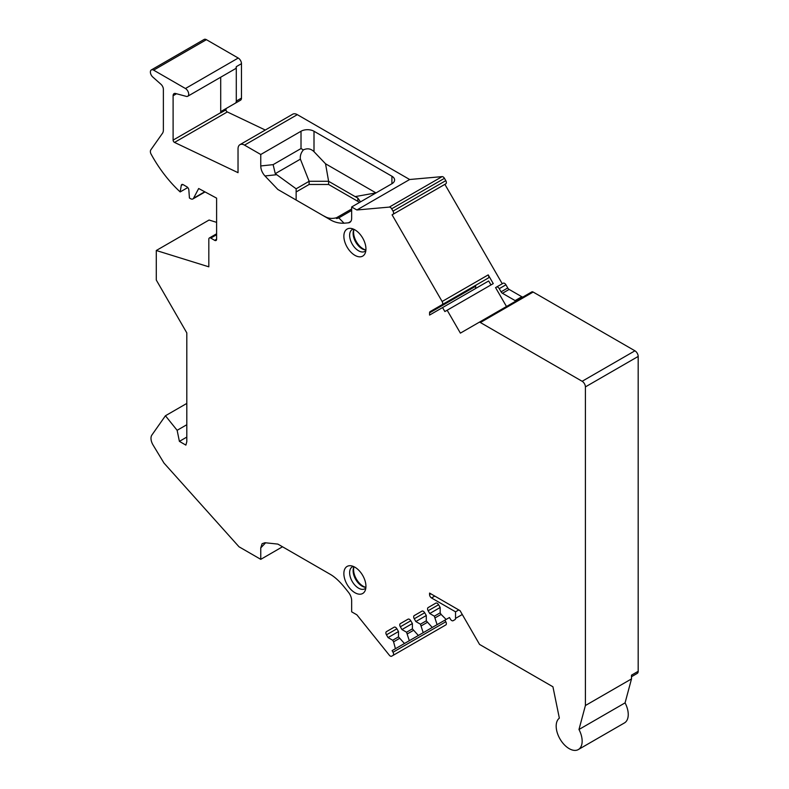 <?xml version="1.0" encoding="UTF-8"?>
<svg xmlns="http://www.w3.org/2000/svg" width="789" height="789" viewBox="0 0 789 789"><rect width="100%" height="100%" fill="white"/><g stroke="black" fill="none" stroke-linecap="round" stroke-linejoin="round"><path stroke-width="1.18" d="M458.784 609.946L455.539 611.82L455.539 618.389A2.752 1.588 -120 0 1 454.967 619.641L453.152 620.696A2.752 1.588 60 0 1 450.391 619.109L449.474 617.521L446.14 619.444L441.09 614.404L440.173 612.816L440.173 607.491L438.576 604.729A2.752 1.588 -120 0 0 435.824 603.131L428.141 607.569A2.752 1.588 -120 0 0 428.141 610.755L429.739 613.517L434.344 616.179L437.096 624.661L432.254 627.462L426.287 620.835L426.287 615.509L424.689 612.747A2.752 1.588 -120 0 0 421.928 611.159L414.245 615.588A2.752 1.588 -120 0 0 414.245 618.773L415.842 621.545L420.448 624.198L423.21 632.679L418.357 635.48L412.391 628.853L412.391 623.537L410.793 620.765A2.752 1.588 -120 0 0 408.041 619.178L400.348 623.616A2.752 1.588 -120 0 0 400.348 626.791L401.946 629.563L406.562 632.226L409.313 640.707L404.461 643.508L398.494 636.881L398.494 631.555L396.897 628.784A2.752 1.588 -120 0 0 394.145 627.196L386.462 631.634A2.752 1.588 -120 0 0 386.462 634.82L388.06 637.581L392.666 640.244L393.583 641.832L395.427 648.726L392.084 650.649L444.878 620.174L445.795 621.762A2.752 1.588 -120 0 1 445.795 624.947L391.669 656.192A2.752 1.588 60 0 1 389.322 655.195L356.875 614.828L351.657 611.82L351.657 600.587A9.182 5.306 -120 0 0 348.413 592.223L344.043 586.789C339.152 580.931 334.556 576.779 330.266 574.333L277.856 544.094L264.956 542.733L262.096 543.72L260.764 547.882L260.764 559.342L239.008 546.787L163.984 463.064L153.056 444.996A9.182 5.306 -120 0 1 151.863 435.074L165.434 415.764L177.13 430.311L179.399 441.367L185.888 445.114L186.806 441.672L186.806 332.889L156.291 280.036L156.291 250.498L209.075 220.023L216.61 222.36M631.496 676.725L637.226 673.411A4.596 2.653 -120 0 0 638.183 671.311L638.183 356.431A4.596 2.653 -120 0 0 634.938 350.809L533.157 292.048A2.752 1.588 -120 0 0 531.776 291.91L460.391 333.126L447.166 310.225L444.868 311.547L442.57 307.572L429.571 315.077L429.571 312.868A2.752 1.588 60 0 1 430.143 311.606L442.126 304.682A2.752 1.588 -120 0 0 442.126 301.497L392.084 214.825L393.011 214.302A2.752 1.588 -120 0 0 393.011 211.117L391.669 208.809A2.752 1.588 -120 0 0 389.322 207.093L356.875 209.982L351.657 206.974L351.657 218.208A9.182 5.306 60 0 1 349.754 222.409A9.182 5.306 60 0 1 348.413 222.823L350.789 221.453M523.166 296.881A2.752 1.588 60 0 1 521.805 296.733L509.132 289.425L502.445 293.281L515.118 300.599L521.805 296.733M506.489 306.507L495.571 287.61L503.175 283.221A2.752 1.588 -120 0 1 505.936 284.809L507.751 287.965A2.752 1.588 -120 0 0 509.132 289.425M392.084 214.825L444.878 184.35L502.258 283.754M389.322 207.093L442.106 176.618A2.752 1.588 60 0 1 444.454 178.324L445.795 180.642A2.752 1.588 60 0 1 445.795 183.827L393.011 214.302L445.795 183.827M442.106 176.618L409.659 179.507L356.875 209.982M348.413 222.823L344.043 223.208C338.994 223.386 334.408 222.232 330.266 219.737L277.856 189.478L264.956 175.957C262.224 172.88 260.824 169.556 260.764 165.956L260.764 154.496L244.531 145.127L297.315 114.652L409.659 179.507M297.315 114.652A9.182 5.306 -120 0 0 292.719 114.198L239.935 144.673A9.182 5.306 -120 0 0 238.031 148.874L238.031 172.673L174.517 142.415A1.834 1.065 60 0 1 173.107 140.107L173.107 95.725A4.596 2.653 60 0 1 174.063 93.615A4.596 2.653 60 0 1 175.513 93.487L186.283 96.376A4.596 2.653 -120 0 0 187.743 96.248A4.596 2.653 -120 0 0 188.443 92.569A4.596 2.653 -120 0 0 185.445 88.516L153.628 70.152A4.596 2.653 -120 0 0 151.34 69.925A4.596 2.653 -120 0 0 150.492 73.061A4.596 2.653 -120 0 0 152.79 77.036L160.966 84.285A4.596 2.653 60 0 1 163.372 89.295L163.372 130.007A9.182 5.306 60 0 1 162.504 133.252L150.817 149.871A4.596 2.653 -120 0 0 150.817 153.618A91.82 53.011 -120 0 0 180.178 191.934L181.263 185.425A2.752 1.588 -120 0 1 181.805 184.537A2.752 1.588 -120 0 1 183.186 184.675L186.904 186.825A2.752 1.588 -120 0 1 188.847 190.001L189.429 198.029L190.613 198.71A4.596 2.653 60 0 0 192.901 198.936L205.041 191.934M265.291 130.037L227.311 111.939L174.517 142.415M220.703 77.214L220.713 112.659A4.596 2.653 -120 0 0 220.723 112.758A4.596 2.653 -120 0 0 220.713 112.857L225.91 109.858A1.834 1.065 -120 0 0 227.311 111.939M225.91 109.858A4.596 2.653 60 0 1 226.847 108.103L235.329 103.201A4.596 2.653 60 0 0 236.286 101.1L236.286 66.67A4.596 2.653 60 0 1 235.329 68.771L187.743 96.248M151.34 69.925L204.124 39.45A4.596 2.653 -120 0 1 206.412 39.677L238.229 58.041A4.596 2.653 60 0 1 241.473 63.672L241.473 98.102A4.596 2.653 60 0 1 240.527 100.203L235.329 103.201M204.755 191.776L193.552 198.246L198.68 188.512L216.61 198.147L216.61 239.215L214.667 240.339L210.771 238.091A2.752 1.588 60 0 0 209.391 237.953A2.752 1.588 60 0 0 208.819 239.215L208.819 266.82L156.291 250.498M445.795 624.947L393.011 655.422A2.752 1.588 -120 0 0 393.011 652.237L392.084 650.649M455.539 611.82L431.514 597.954A2.752 1.588 60 0 1 429.571 594.571L429.571 593.072L460.086 610.696L479.564 644.435L552.931 686.785L559.352 718.158A18.364 10.602 -120 0 0 560.318 739.51A18.364 10.602 -120 0 0 578.347 749.55A18.364 10.602 -120 0 0 578.978 729.49L585.399 705.534L585.399 386.906A4.596 2.653 -120 0 0 582.144 381.284L480.373 322.523A2.752 1.588 -120 0 0 478.992 322.385L531.776 291.91L478.992 322.385M322.671 215.358L325.364 216.758C328.747 218.602 332.613 218.888 336.962 217.606C335.798 218.701 336.41 218.78 338.806 217.872L351.657 210.446M244.531 145.127A9.182 5.306 -120 0 0 239.935 144.673M193.552 198.246A4.596 2.653 60 0 1 192.901 198.936M214.667 240.339A2.752 1.588 -120 0 0 216.038 240.477A2.752 1.588 -120 0 0 216.61 239.215M365.938 586.326A15.612 9.014 -120 0 0 350.967 565.772A15.612 9.014 -120 0 0 343.866 573.583A15.612 9.014 -120 0 0 352.9 591.336A15.612 9.014 -120 0 0 365.218 590.458A15.612 9.014 -120 0 0 365.938 586.326M365.938 248.959A15.612 9.014 -120 0 0 350.967 228.406A15.612 9.014 -120 0 0 343.866 236.217A15.612 9.014 -120 0 0 352.9 253.959A15.612 9.014 -120 0 0 365.218 253.082A15.612 9.014 -120 0 0 365.938 248.959M353.393 566.453A12.624 7.288 -120 0 0 352.249 566.916A12.624 7.288 -120 0 0 349.635 572.696A12.624 7.288 60 0 0 355.139 585.399A12.624 7.288 60 0 0 364.873 588.781A12.624 7.288 60 0 0 365.84 588.022M353.985 566.749A13.541 7.821 -120 0 0 353.59 569.658A13.541 7.821 60 0 0 365.889 587.361A12.624 7.288 60 0 1 365.228 587.302A12.624 7.288 60 0 1 353.117 570.684A12.624 7.288 -120 0 1 353.709 567.34A12.624 7.288 -120 0 1 353.995 566.729M353.393 229.086A12.624 7.288 -120 0 0 352.249 229.54A12.624 7.288 -120 0 0 349.635 235.319A12.624 7.288 60 0 0 355.139 248.022A12.624 7.288 60 0 0 364.873 251.405A12.624 7.288 60 0 0 365.84 250.646M353.985 229.372A13.541 7.821 -120 0 0 353.59 232.282A13.541 7.821 60 0 0 365.889 249.985A12.624 7.288 60 0 1 365.228 249.935A12.624 7.288 60 0 1 353.117 233.307A12.624 7.288 -120 0 1 353.709 229.964A12.624 7.288 -120 0 1 353.995 229.362M187.762 187.555L180.178 191.934M173.107 140.107L220.713 112.659L221.65 111.101L226.847 108.103M351.657 206.974L391.916 183.729A9.182 5.306 0 0 0 394.599 179.981A9.182 5.306 0 0 0 391.916 176.233L314.002 131.25A9.182 5.306 180 0 0 301.013 131.25L260.764 154.496M507.751 287.965L501.064 291.831L499.25 288.675A2.752 1.588 -120 0 0 496.488 287.078L503.175 283.221L496.488 287.078M501.064 291.831A2.752 1.588 -120 0 0 502.445 293.281M516.479 300.737A2.752 1.588 60 0 1 515.118 300.599M490.965 284.937L488.677 280.963L442.57 307.572M447.166 310.225L493.263 283.606L488.223 274.888A2.752 1.588 -120 0 1 488.223 278.063L476.24 284.987A2.752 1.588 -120 0 0 475.668 286.249L475.668 288.468M585.399 705.534L631.496 678.915L631.496 675.167L638.183 671.311M578.347 749.55L624.444 722.931A18.364 10.602 -120 0 0 625.075 702.871L631.496 678.915M578.978 729.49L625.075 702.871M409.313 640.707L437.096 624.661M441.791 621.949L395.427 648.726M449.474 617.521L423.21 632.679M427.204 622.422L421.365 625.795M426.287 620.835L420.448 624.198M426.287 615.509L415.842 621.545M421.937 611.15L414.245 615.588M413.308 630.45L407.479 633.814M412.391 628.853L406.562 632.226M412.391 623.537L401.946 629.563M408.051 619.168L400.348 623.616M399.412 638.469L393.583 641.832M398.494 636.881L392.666 640.244M398.494 631.555L388.06 637.581M394.155 627.186L386.462 631.634M441.09 614.404L435.262 617.767M440.173 612.816L434.344 616.179M440.173 607.491L429.739 613.517M435.834 603.131L428.141 607.569M260.764 559.342L282.511 546.777M165.434 415.764L186.806 403.426M177.13 430.311L186.806 424.729M179.399 441.367L186.806 437.086M488.223 278.063L442.126 304.682M476.24 284.987L430.143 311.606L476.24 284.987M344.043 223.208L338.806 217.872M277.856 189.478L296.141 200.041L296.141 188.798L275.272 173.649L273.122 164.645L260.764 165.956M301.013 131.25L301.013 148.539L303.361 149.9C307.355 148.036 310.896 148.628 314.002 151.675L325.541 163.787L328.609 181.292L309.13 181.292L296.141 188.798M325.541 163.787L376.008 192.92M375.958 192.891L355.139 196.609L357.821 198.019L360.514 201.866M359.37 202.517A9.182 5.306 0 0 0 357.821 201.333L328.609 184.468L309.13 184.468L296.141 191.964M303.361 149.9C300.944 152.839 299.948 155.916 300.382 159.151L309.13 181.292L309.13 184.468M328.609 184.468L328.609 181.292L355.139 196.609M216.61 234.718L210.771 238.091M182.851 184.518L181.263 185.425M206.412 39.677L153.628 70.152M238.229 58.041L185.445 88.516M241.473 63.672L236.286 66.67M241.473 98.102L236.286 101.1M444.454 178.324L391.669 208.809M505.936 284.809L499.25 288.675M445.795 180.642L393.011 211.117M533.157 292.048L480.373 322.523M582.144 381.284L634.938 350.809M638.183 356.431L585.399 386.906M445.795 621.762L393.011 652.237M424.689 612.747L414.245 618.773M410.793 620.765L400.348 626.791M396.897 628.784L386.462 634.82M438.576 604.729L428.141 610.755M260.764 547.882L265.607 542.793M455.539 618.389L462.275 614.493M434.769 596.08L431.514 597.954M430.873 593.821L429.571 594.571M475.668 286.249L429.571 312.868M488.223 274.888L442.126 301.497M264.956 175.957L276.367 174.744M301.013 148.539L273.122 164.645M314.002 151.675L314.002 131.25M391.916 176.233L391.916 183.729M357.821 198.019L357.821 201.333M300.382 159.151L275.272 173.649M176.509 93.753L173.107 95.725M209.391 237.953L216.61 233.781M351.657 208.996L336.311 217.853"/></g></svg>

